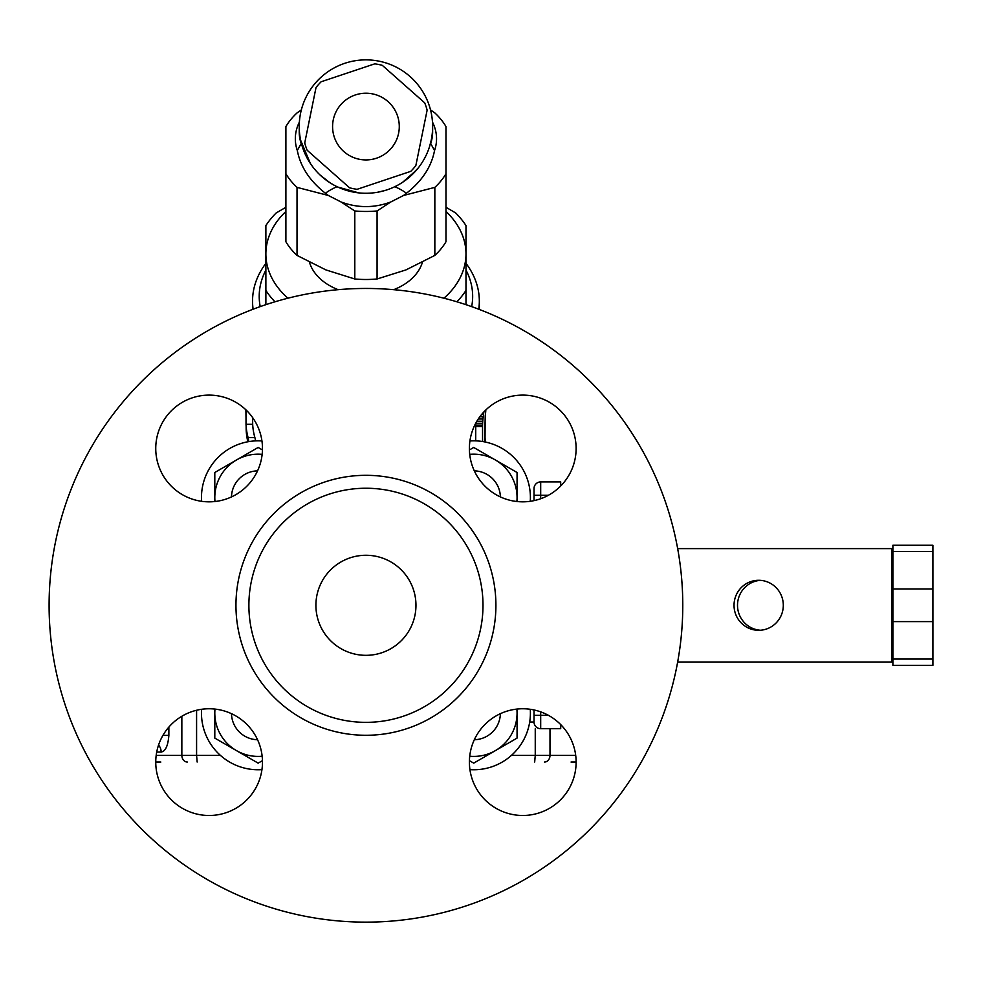 <?xml version="1.0" encoding="UTF-8"?>
<svg xmlns="http://www.w3.org/2000/svg" width="982" height="982" viewBox="0 0 982 982"><rect width="100%" height="100%" fill="white"/><g stroke="black" fill="none" stroke-linecap="round" stroke-linejoin="round"><path stroke-width="1.47" d="M201.592 501.299A56.698 56.698 0 0 1 261.936 440.955M261.936 769.643A56.698 56.698 0 0 1 201.592 709.299M530.28 709.299A56.698 56.698 0 0 1 469.924 769.643M469.924 440.955A56.698 56.698 0 0 1 530.28 501.299M257.554 739.741A26.686 26.686 0 0 1 231.482 713.681M474.318 470.857A26.686 26.686 0 0 1 500.378 496.917M231.482 496.917A26.686 26.686 0 0 1 257.554 470.857M500.378 713.681A26.686 26.686 0 0 1 474.318 739.741M325.251 193.356A56.33 39.832 180 0 1 337.072 186.703M394.801 186.703A56.33 39.832 180 0 1 406.622 193.356M365.93 59.865A66.702 66.702 0 0 1 423.696 159.919A66.702 66.702 0 0 1 308.164 159.919A66.702 66.702 0 0 1 365.93 59.865M310.373 163.478L300.664 140.34L301.204 143.47L297.313 150.528C300.652 167.799 310.999 182.787 328.356 195.479L341.036 201.961C357.632 208.135 374.228 208.135 390.824 201.961L403.516 195.479C420.873 182.787 431.221 167.812 434.547 150.528L430.668 143.47L431.196 140.34L429.564 146.588M416.417 170.168L402.767 182.173M385.349 190.385L378.009 192.165M358.712 192.877L337.882 187.083M329.694 182.566L320.083 175.017M341.036 201.961L354.797 210.958A86.711 61.314 -0 0 0 377.076 210.958L390.824 201.961M301.351 109.898L297.03 112.93A86.711 61.314 -0 0 0 285.897 126.568L285.897 241.756A86.711 61.314 -0 0 0 297.03 255.406L325.914 269.915L354.797 278.986A86.711 61.314 -0 0 0 377.076 278.986L405.959 269.915L434.842 255.406A86.711 61.314 -0 0 0 445.975 241.756L445.975 126.568A86.711 61.314 -0 0 0 434.842 112.93L430.521 109.898M354.797 278.986L354.797 210.958M297.03 255.406L297.03 187.378L328.356 195.479M377.076 278.986L377.076 210.958M434.842 255.406L434.842 187.378A86.711 61.314 -0 0 0 445.975 173.74M403.516 195.479L434.842 187.378M285.897 173.74A86.711 61.314 -0 0 0 297.03 187.378M388.037 101.6A33.351 33.351 0 0 1 376.511 158.2A33.351 33.351 0 0 1 333.254 119.914A33.351 33.351 0 0 1 388.037 101.6M424.703 102.864A63.364 63.364 0 0 1 427.133 110.156L415.84 165.614A63.364 63.364 0 0 1 410.758 171.359L357.08 189.317A63.364 63.364 0 0 1 349.555 187.783L307.17 150.271A63.364 63.364 0 0 1 304.727 142.991L316.02 87.533A63.364 63.364 0 0 1 321.114 81.776L374.793 63.83A63.364 63.364 0 0 1 382.317 65.352L424.703 102.864M571.045 762.044L576.115 762.044M155.745 762.044L160.827 762.044M265.877 263.348A113.396 80.18 0 0 0 252.546 301.081A113.396 80.18 0 0 0 253.123 309.232M478.737 309.232A113.396 80.18 0 0 0 479.326 301.081A113.396 80.18 0 0 0 465.984 263.348M465.984 270.099A106.719 75.467 180 0 1 471.667 306.63M260.205 306.63A106.719 75.467 180 0 1 265.877 270.099M158.544 745.068A10.004 9.169 -90 0 1 161.134 752.04C165.455 751.377 168.032 745.817 168.867 735.371L168.867 727.073M252.607 417.559L252.681 424.31A113.311 80.119 0 0 0 254.903 437.616L255.627 440.881M475.693 440.869L475.754 423.217M248.888 441.593L248.102 437.616A119.988 84.845 180 0 1 246.016 424.31L246.003 409.924M245.893 409.813L246.175 429.735A119.804 84.722 0 0 0 247.857 441.777M246.016 424.31L252.681 424.31M484.58 441.875L485.243 415.681A119.976 84.833 0 0 0 485.82 409.96M483.831 412.207L483.525 414.416L481.683 414.416M483.525 414.416L483.23 416.724L479.879 416.724M483.23 416.724L482.96 419.019L478.259 419.019M482.96 419.019L482.751 421.241L476.871 421.241M482.751 421.241L482.616 423.291L475.742 423.291M482.616 423.291L482.543 425.108L475.669 425.108M482.543 425.108L482.543 426.642L475.669 426.642M482.543 426.642L482.555 441.519M485.133 422.002L485.01 441.961M285.897 211.461A100.054 70.753 0 0 0 265.877 253.921A100.054 70.753 0 0 0 287.922 298.221M443.938 298.221A100.054 70.753 0 0 0 465.984 253.921A100.054 70.753 0 0 0 445.975 211.461M422.407 262.292A57.693 40.802 180 0 1 415.902 274.309A57.693 40.802 180 0 1 393.696 289.678M338.176 289.678A57.693 40.802 180 0 1 309.465 262.292M445.975 207.288L455.673 212.947A110.058 77.823 180 0 1 465.984 225.578L465.984 304.678M465.984 290.426A110.058 77.823 180 0 1 456.9 301.805M274.96 301.805A110.058 77.823 180 0 1 265.877 290.426L265.877 225.578A110.058 77.823 180 0 1 276.2 212.947L285.897 207.288M265.877 290.426L265.877 304.678M517.06 709.065L517.06 713.067A43.355 43.355 0 0 0 516.876 709.09M517.06 738.108L495.382 750.616A43.355 43.355 0 0 0 517.06 713.067L517.06 738.108M469.727 756.238A43.355 43.355 0 0 0 495.382 750.616L473.705 763.137L469.421 760.657M262.145 454.347A43.355 43.355 0 0 0 236.478 459.981L258.156 447.461L262.452 449.94M214.8 501.532L214.8 472.489L236.478 459.981A43.355 43.355 0 0 0 214.984 501.507M517.06 472.489L517.06 497.53A43.355 43.355 0 0 0 495.382 459.981L517.06 472.489M516.876 501.507A43.355 43.355 0 0 0 517.06 497.53L517.06 501.532M469.421 449.94L473.705 447.461L495.382 459.981A43.355 43.355 0 0 0 469.727 454.347M262.452 760.657L258.156 763.137L236.478 750.616A43.355 43.355 0 0 0 262.145 756.238M214.984 709.09A43.355 43.355 0 0 0 214.8 713.067L214.8 709.065M214.8 738.108L214.8 713.067A43.355 43.355 0 0 0 236.478 750.616L214.8 738.108M415.963 605.293A50.021 50.021 0 0 1 340.926 648.623A50.021 50.021 0 0 1 340.926 561.974A50.021 50.021 0 0 1 415.963 605.293M482.997 605.293A117.067 117.067 0 0 0 307.403 503.926A117.067 117.067 0 0 0 307.403 706.672A117.067 117.067 0 0 0 482.997 605.293M49.1 605.293A316.83 316.83 0 0 1 524.351 330.909A316.83 316.83 0 0 1 524.351 879.688A316.83 316.83 0 0 1 49.1 605.293M262.476 762.118A53.359 53.359 0 0 1 182.431 808.333A53.359 53.359 0 0 1 182.431 715.915A53.359 53.359 0 0 1 262.476 762.118M209.105 501.839A53.359 53.359 0 0 1 162.902 421.794A53.359 53.359 0 0 1 255.32 421.794A53.359 53.359 0 0 1 209.105 501.839M469.396 448.479A53.359 53.359 0 0 1 549.441 402.264A53.359 53.359 0 0 1 549.441 494.683A53.359 53.359 0 0 1 469.396 448.479M522.755 708.759A53.359 53.359 0 0 1 568.971 788.804A53.359 53.359 0 0 1 476.552 788.804A53.359 53.359 0 0 1 522.755 708.759M677.654 548.607L891.865 548.607L891.865 661.991L677.654 661.991M783.305 605.293A25.016 24.636 90 0 1 758.669 630.309A25.016 24.636 90 0 1 734.033 605.293A25.016 24.636 90 0 1 758.669 580.288A25.016 24.636 90 0 1 783.305 605.293M891.865 661.991L892.884 661.991M760.412 580.35A25.016 24.636 -90 0 0 737.507 605.293A25.016 24.636 -90 0 0 760.412 630.248M892.884 659.069L892.884 665.33L932.9 665.33L932.9 659.069L892.884 659.069L892.884 621.618L932.9 621.618L932.9 659.069M932.9 551.528L932.9 545.268L892.884 545.268L892.884 551.528L932.9 551.528L932.9 621.618M932.9 588.979L892.884 588.979L892.884 551.528M892.884 588.979L892.884 621.618M892.884 548.607L891.865 548.607M540.689 498.733L540.689 495.235L534.024 495.235L534.024 500.636L534.024 488.57A6.665 6.665 0 0 1 540.689 481.904L560.697 481.904L560.697 485.992M560.697 724.606L560.697 728.693L540.689 728.693A6.665 6.665 0 0 1 534.024 722.028L529.691 722.028M534.024 715.35L534.024 722.028A6.665 6.665 0 0 0 540.689 728.693L540.689 715.35L534.024 715.35L534.024 709.961M892.884 665.33L932.9 665.33M434.56 150.528A70.606 49.922 0 0 0 432.485 122.087M299.387 122.087A70.606 49.922 0 0 0 297.313 150.528M301.204 143.47A66.702 47.161 180 0 1 299.228 132.091L299.228 126.568M432.632 126.568L432.632 132.091A66.702 47.161 180 0 1 430.668 143.47M535.251 728.693L535.251 755.379L511.45 755.379M575.697 755.379L535.251 755.379L534.674 762.044M544.494 762.044A6.665 5.499 -90 0 0 549.994 755.379L549.994 728.693M220.422 755.379L196.584 755.379L196.584 710.256M181.842 716.259L181.842 755.379A6.665 5.499 90 0 0 187.329 762.044M197.161 762.044L196.584 755.379L156.175 755.379M156.703 752.04L161.134 752.04M168.867 735.371L162.938 735.371M248.102 437.616L254.903 437.616M495.91 605.293A129.98 129.98 0 0 0 300.946 492.731A129.98 129.98 0 0 0 300.946 717.867A129.98 129.98 0 0 0 495.91 605.293M548.459 715.35L540.689 715.35L540.689 711.864M548.459 495.235L540.689 495.235L540.689 481.904M418.013 168.241L408.672 177.779L402.78 182.173M385.693 190.275L378.205 192.128M358.921 192.902L342.473 189.01L337.955 187.12M329.67 182.554L320.144 175.066M252.546 301.081L252.546 309.453M479.326 301.081L479.326 309.453M485.034 441.974L485.231 438.979"/></g></svg>
